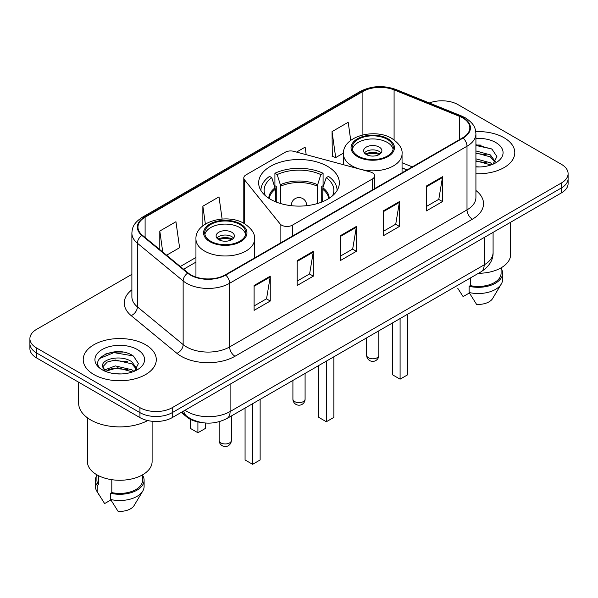 <?xml version="1.0" encoding="UTF-8"?>
<svg xmlns="http://www.w3.org/2000/svg" width="598" height="598" viewBox="0 0 598 598"><rect width="100%" height="100%" fill="white"/><g stroke="black" fill="none" stroke-linecap="round" stroke-linejoin="round"><path stroke-width="0.9" d="M372.36 172.785A7.61 4.395 0 0 0 370.192 171.91L293.835 151.354A7.61 4.395 0 0 0 285.239 152.228L246.017 174.87A7.61 4.395 0 0 0 243.79 177.98A7.61 4.395 0 0 0 244.5 179.834L280.103 223.921A7.61 4.395 0 0 0 292.385 225.169L372.36 178.996A7.61 4.395 0 0 0 374.587 175.894A7.61 4.395 0 0 0 372.36 172.785M327.532 166.349A40.343 23.292 0 0 0 283.557 161.296A40.343 23.292 0 0 0 258.657 182.816A40.343 23.292 0 0 0 270.468 199.284A40.343 23.292 0 0 0 314.443 204.337A40.343 23.292 0 0 0 339.343 182.816A40.343 23.292 0 0 0 327.532 166.349M406.969 169.952L402.05 167.963M201.085 422.442A22.836 13.186 180 0 1 186.912 417.083L181.239 412.411M122.799 352.102A30.453 17.581 0 0 0 104.979 354.218M481.293 145.127A30.453 17.581 0 0 0 475.918 145.09M131.881 274.333L36.59 329.349A22.836 13.186 0 0 0 29.9 338.67L29.9 348.612A22.836 13.186 0 0 0 36.59 357.94L139.939 417.606A22.836 13.186 0 0 0 172.239 417.606L561.41 192.915A22.836 13.186 0 0 0 568.1 183.593L568.1 178.623A22.836 13.186 0 0 1 561.41 187.944A22.836 13.186 0 0 0 568.1 178.623L568.1 173.652A22.836 13.186 0 0 0 561.41 164.323L458.061 104.657A22.836 13.186 0 0 0 429.334 102.976M29.9 338.67A22.836 13.186 0 0 0 36.59 347.991L139.939 407.664A22.836 13.186 0 0 0 172.239 407.664L172.239 412.635L561.41 187.944L172.239 412.635A22.836 13.186 0 0 1 139.939 412.635A22.836 13.186 0 0 0 172.239 412.635L172.239 417.606M36.59 347.991L36.59 352.962L139.939 412.635L36.59 352.962A22.836 13.186 0 0 1 29.9 343.641A22.836 13.186 0 0 0 36.59 352.962L36.59 357.94M504.084 137.757A36.538 21.094 0 0 0 475.761 131.627A36.538 21.094 0 0 1 504.084 137.757A36.538 21.094 0 0 1 514.788 152.669A36.538 21.094 0 0 0 504.084 137.757M145.591 344.732A36.538 21.094 0 0 0 105.771 340.157A36.538 21.094 0 0 0 83.212 359.645A36.538 21.094 0 0 0 93.916 374.565A36.538 21.094 0 0 0 133.735 379.139A36.538 21.094 0 0 0 156.295 359.645A36.538 21.094 0 0 0 145.591 344.732A36.538 21.094 0 0 0 105.771 340.157A36.538 21.094 0 0 0 83.212 359.645A36.538 21.094 0 0 0 93.916 374.565A36.538 21.094 0 0 0 133.735 379.139A36.538 21.094 0 0 0 156.295 359.645A36.538 21.094 0 0 0 145.591 344.732M462.688 117.896A24.361 14.06 180 0 1 469.826 127.837A24.361 14.06 180 0 1 462.688 137.787L225.311 274.833A24.361 14.06 180 0 1 188.131 272.957L142.376 235.231A24.361 14.06 180 0 1 137.966 227.165A24.361 14.06 180 0 1 145.105 217.216L362.896 91.479A24.361 14.06 180 0 1 394.089 89.902L459.436 116.318A24.361 14.06 180 0 1 462.688 117.896M463.121 117.649A24.966 14.419 0 0 0 459.787 116.034L394.441 89.618A24.966 14.419 0 0 0 362.463 91.232L144.671 216.969A24.966 14.419 0 0 0 141.876 235.433L187.63 273.159A24.966 14.419 0 0 0 225.738 275.087L463.121 138.033A24.966 14.419 0 0 0 463.121 117.649M254.105 285.493L254.105 310.362L270.259 301.033L270.259 276.171L254.105 285.493M254.105 305.944L266.544 298.768L270.191 277.001A6.092 3.513 -120 0 0 270.259 276.171M266.439 298.828L270.259 301.033M297.169 260.638L297.169 285.5L313.315 276.171L313.315 251.31L297.169 260.638M297.169 281.082L309.607 273.906L313.255 252.139A6.092 3.513 -120 0 0 313.315 251.31M309.495 273.966L313.315 276.171M426.359 186.053L426.359 210.915L442.505 201.586L442.505 176.724L426.359 186.053M426.359 206.497L438.797 199.321L442.438 177.554A6.092 3.513 -120 0 0 442.505 176.724M438.685 199.381L442.505 201.586M383.296 210.915L383.296 235.776L399.442 226.448L399.442 201.586L383.296 210.915M383.296 231.359L395.734 224.183L399.374 202.416A6.092 3.513 -120 0 0 399.442 201.586M395.622 224.243L399.442 226.448M340.232 235.776L340.232 260.638L356.378 251.31L356.378 226.448L340.232 235.776M340.232 256.221L352.671 249.045L356.318 227.277A6.092 3.513 -120 0 0 356.378 226.448M352.558 249.104L356.378 251.31M475.918 173.726A36.538 21.094 0 0 0 514.788 152.669A36.538 21.094 0 0 1 475.918 173.726M172.239 407.664L561.41 182.973A22.836 13.186 0 0 0 568.1 173.652M166.603 255.204L179.594 247.707L175.947 221.723L159.801 231.052L159.801 249.598M306.191 154.68L305.137 147.138L296.571 152.086M350.734 140.373L348.2 122.276L332.047 131.605L332.309 156.317M222.12 219.04L219.01 196.862L202.864 206.19L202.864 225.827M332.047 131.605L335.695 157.58L343.461 153.095M335.695 157.58L332.047 156.22M202.864 206.19L205.368 224.056M159.801 231.052L162.746 252.027M478.497 273.286A32.352 18.68 0 0 0 510.602 254.606L510.602 222.254M475.918 166.722L479.888 166.969M475.918 158.829L490.412 162.82L492.431 164.435M475.918 160.81L490.412 164.794M475.918 150.935L490.412 154.927L495.361 161.752M475.918 152.939L490.412 156.893L494.972 162.267M475.918 166.939A24.824 14.33 0 0 0 495.802 162.806A24.824 14.33 0 0 0 495.802 142.541A24.824 14.33 0 0 0 475.918 138.407M493.014 164.188L496.901 156.556L491.982 149.141L475.918 144.701M457.694 288.199L463.114 296.601L469.393 292.975M470.297 278.018L470.297 285.612A22.836 13.186 0 0 0 501.087 273.256L501.087 267.837M470.297 285.612L469.116 286.293L469.116 292.512L476.569 304.367A15.227 8.791 0 0 0 492.64 298.499L501.274 284.057A24.361 14.06 0 0 0 502.604 279.468L502.604 273.256A24.361 14.06 0 0 0 501.087 268.36M469.116 292.512A24.361 14.06 0 0 0 501.274 284.057M469.116 286.293A24.361 14.06 0 0 0 502.604 273.256M475.918 145.471L491.646 148.917M475.918 153.365L486.279 154.755M475.918 161.258L486.256 162.641M275.379 201.698L275.379 189.23L271.806 177.681A34.863 20.13 0 0 0 265.452 195.755M276.269 202.057L276.269 186.471L274.916 185.694L274.916 173.263A38.063 21.977 0 0 1 323.084 173.263L320.812 174.571A34.863 20.13 0 0 0 277.188 174.571L280.761 186.128L280.761 203.597M317.239 203.597L317.239 186.128L320.812 174.571M323.084 173.263L323.084 185.694L321.731 186.471L321.731 202.057M271.806 177.681L269.526 176.365A38.063 21.977 0 0 0 260.937 190.276A38.063 21.977 0 0 0 260.937 190.545L260.937 190.276M277.188 174.571L274.916 173.263M337.063 190.276L337.063 190.545A38.063 21.977 0 0 0 337.063 190.276A38.063 21.977 0 0 0 328.474 176.365L326.194 177.681L322.875 187.772L322.621 201.698M332.548 195.755A34.863 20.13 0 0 0 326.194 177.681M318.809 365.483L318.809 417.389L326.344 421.74L333.878 417.389L333.878 356.782M326.344 421.74L326.344 361.132M387.28 139.312A20.556 11.863 0 0 0 364.877 136.733A20.556 11.863 0 0 0 352.192 147.699A20.556 11.863 0 0 0 358.209 156.093A20.556 11.863 0 0 0 380.612 158.664A20.556 11.863 0 0 0 393.297 147.699A20.556 11.863 0 0 0 387.28 139.312M393.118 149.253A20.556 11.863 0 0 0 387.28 142.414A20.556 11.863 0 0 0 366.14 139.566A20.556 11.863 0 0 0 352.364 149.253M392.55 322.905L392.55 374.811L400.092 379.162L407.627 374.811L407.627 314.204M400.092 379.162L400.092 318.555M379.207 147.078A9.134 5.277 0 0 0 369.25 145.934A9.134 5.277 0 0 0 363.606 150.808A9.134 5.277 0 0 0 366.282 154.538A9.134 5.277 0 0 0 376.239 155.682A9.134 5.277 0 0 0 381.883 150.808A9.134 5.277 0 0 0 379.207 147.078M381.068 152.983A9.134 5.277 0 0 0 379.207 151.429A9.134 5.277 0 0 0 364.421 152.983M365.363 153.918A12.177 7.034 180 0 1 379.588 153.693L379.588 154.299M366.365 154.583A10.659 6.152 180 0 1 378.489 154.329L379.588 153.693M378.31 154.987L378.489 154.329M78.644 382.219L78.644 403.157A41.105 23.733 0 0 0 90.687 419.938A41.105 23.733 0 0 0 147.721 420.551M87.398 417.8L87.398 461.581A32.352 18.68 0 0 0 96.876 474.79A32.352 18.68 0 0 0 132.136 478.841A32.352 18.68 0 0 0 152.109 461.581L152.109 421.269M115.593 373.772L121.394 373.944M104.216 370.132L115.302 365.901L131.919 369.796L133.937 371.41M105.031 371.365L117.679 367.785L131.919 371.769M102.542 365.961L105.39 371.336M102.572 366.439C100.808 358.807 121.753 354.308 131.919 361.895L136.867 368.727M102.647 366.955L107.244 362.067L115.264 360.003L131.919 363.868L136.479 369.243M134.52 371.164L138.407 363.532L133.489 356.116C116.079 343.603 85.125 360.093 102.998 370.207L103.088 370.267M137.301 349.516A24.824 14.33 0 0 0 102.198 349.516A24.824 14.33 0 0 0 102.198 369.781A24.824 14.33 0 0 0 137.301 369.781A24.824 14.33 0 0 0 137.301 349.516M96.913 474.812L96.913 480.231A22.836 13.186 0 0 0 98.341 484.821L98.341 475.589M96.913 475.335A24.361 14.06 0 0 0 95.396 480.231L95.396 486.443A24.361 14.06 0 0 0 96.727 491.033A24.361 14.06 0 0 0 97.168 491.713L104.62 503.568L110.899 499.95M97.168 491.713L97.168 485.501L98.341 484.821M95.396 480.231A24.361 14.06 0 0 0 97.168 485.501M104.986 371.343L102.632 366.828M111.804 479.686L111.804 492.588A22.836 13.186 0 0 0 142.593 480.231L142.593 474.812M111.804 492.588L110.623 493.268L110.623 499.487L118.075 511.342A15.227 8.791 0 0 0 134.146 505.474L142.78 491.033A24.361 14.06 0 0 0 144.111 486.443L144.111 480.231A24.361 14.06 0 0 0 142.593 475.335M110.623 499.487A24.361 14.06 0 0 0 142.78 491.033M110.623 493.268A24.361 14.06 0 0 0 144.111 480.231M99.373 358.606L113.941 352.626L133.152 355.892M108.477 361.513L113.941 360.519L127.785 361.73M108.41 369.422L113.941 368.413L127.763 369.616M104.119 370.013L104.538 369.811M239.791 224.459A20.556 11.863 0 0 0 217.388 221.888A20.556 11.863 0 0 0 204.703 232.854A20.556 11.863 0 0 0 210.72 241.241A20.556 11.863 0 0 0 233.123 243.812A20.556 11.863 0 0 0 245.808 232.854A20.556 11.863 0 0 0 239.791 224.459M245.636 234.401A20.556 11.863 0 0 0 239.791 227.569A20.556 11.863 0 0 0 218.651 224.721A20.556 11.863 0 0 0 204.882 234.401M245.068 408.053L245.068 459.967L252.603 464.317L260.137 459.967L260.137 399.352M252.603 464.317L252.603 403.702M190.373 419.34L190.373 428.392L197.908 432.743L205.45 428.392L205.45 423.01M197.908 432.743L197.908 421.934M231.718 232.226A9.134 5.277 0 0 0 221.761 231.09A9.134 5.277 0 0 0 216.117 235.956A9.134 5.277 0 0 0 218.793 239.686A9.134 5.277 0 0 0 228.75 240.83A9.134 5.277 0 0 0 234.394 235.956A9.134 5.277 0 0 0 231.718 232.226M233.579 238.131A9.134 5.277 0 0 0 231.718 236.584A9.134 5.277 0 0 0 216.932 238.131M217.874 239.065A12.177 7.034 180 0 1 232.099 238.841L232.099 239.454M218.875 239.731A10.659 6.152 180 0 1 231 239.477L232.099 238.841M230.821 240.142L231 239.477M186.912 416.305L186.912 417.083M244.5 179.834L244.5 223.674M280.103 223.921L280.103 243.199M292.385 225.169L292.385 236.105M372.36 178.996L372.36 189.94M184.991 410.243A30.453 17.581 0 0 0 187.039 411.544A30.453 17.581 0 0 0 230.103 411.544L484.171 264.862A30.453 17.581 0 0 0 493.088 252.431C493.313 259.988 489.284 266.454 481.016 271.828L226.948 418.518A15.227 8.791 60 0 0 230.103 411.544L230.103 384.2M484.171 237.511L484.171 264.862A15.227 8.791 60 0 1 481.016 271.828M183.758 410.953A15.227 10.181 129.5 0 0 186.412 415.902L181.785 412.089M561.41 192.915L561.41 182.973M139.939 417.606L139.939 407.664M475.918 190.485A38.063 21.977 180 0 1 472.383 219.212L234.999 356.259A7.61 4.395 60 0 1 229.617 346.937L467.001 209.883A30.453 17.581 0 0 0 475.918 197.452L475.918 133.81A30.453 17.581 180 0 1 467.001 146.241A7.61 4.395 -120 0 0 463.121 138.033M234.999 356.259A38.063 21.977 180 0 1 181.172 356.259A38.063 21.977 180 0 1 176.903 353.328L131.149 315.602A38.063 21.977 180 0 1 131.881 289.806M186.554 346.937A30.453 17.581 0 0 0 229.617 346.937L229.617 283.288A30.453 17.581 180 0 1 183.145 280.94L137.383 243.214A30.453 17.581 180 0 1 131.881 233.13L131.881 296.78A30.453 17.581 0 0 0 137.383 306.864L183.145 344.59A30.453 17.581 0 0 0 186.554 346.937M475.918 133.81C475.425 128.577 474.939 124.22 465.423 117.888L461.417 115.952A7.61 3.566 112 0 0 459.787 116.034M461.417 115.952L396.07 89.536C383.46 85.073 371.493 85.716 360.168 91.472A7.61 4.395 60 0 1 362.463 91.232M144.671 216.969A7.61 4.395 -120 0 0 142.376 217.216C133.145 223.271 132.3 227.831 131.881 233.13M141.876 235.433A7.61 5.09 129.5 0 0 137.383 243.214L137.383 306.864A7.61 5.09 -50.5 0 1 131.149 315.602M396.07 89.536A7.61 3.566 112 0 0 394.441 89.618M187.63 273.159A7.61 5.09 129.5 0 0 183.145 280.94L183.145 344.59A7.61 5.09 -50.5 0 1 176.903 353.328M225.738 275.087A7.61 4.395 60 0 1 229.617 283.288L467.001 146.241L467.001 209.883A7.61 4.395 60 0 0 472.383 219.212M145.105 217.216L145.105 237.481M459.436 116.318L459.436 139.663M394.089 89.902L394.089 139.88M412.299 166.879L402.05 162.738M362.896 91.479L362.896 134.886M195.95 257.476L180.312 266.506M340.232 236.561L356.318 227.277M383.296 211.699L399.374 202.416M426.359 186.838L442.438 177.554M297.169 261.423L313.255 252.139M254.105 286.285L270.191 277.001M275.379 189.23A29.84 17.23 0 0 0 269.235 198.543M317.239 186.128A29.84 17.23 0 0 0 280.761 186.128M275.125 187.772A30.199 17.432 0 0 0 268.801 198.267M317.493 184.662A30.199 17.432 0 0 0 280.507 184.662M329.199 198.267A30.199 17.432 0 0 0 322.875 187.772M328.765 198.543A29.84 17.23 0 0 0 322.621 189.23M294.694 401.602A6.092 3.513 180 0 1 292.908 399.12A6.092 6.092 0 0 0 302.042 404.39A6.092 6.092 0 0 0 305.092 399.12A6.092 3.513 180 0 1 303.306 401.602A6.092 3.513 180 0 1 294.694 401.602M291.435 205.697A7.61 4.395 180 0 1 291.39 205.189L291.39 205.69M306.61 205.69L306.61 205.189A7.61 4.395 180 0 1 306.565 205.697M357.402 156.556A21.692 12.528 0 0 0 388.087 156.556A21.692 12.528 0 0 0 388.087 138.841A21.692 12.528 0 0 0 357.402 138.841A21.692 12.528 0 0 0 357.402 156.556M402.05 172.792L402.05 153.918A29.309 16.923 180 0 1 383.961 169.548A29.309 16.923 180 0 1 352.02 165.878A29.309 16.923 180 0 1 343.439 153.918L343.439 164.704M368.435 357.783A6.092 3.513 180 0 1 366.656 355.302A6.092 6.092 0 0 0 375.791 360.572A6.092 6.092 0 0 0 378.833 355.302A6.092 3.513 180 0 1 377.054 357.783A6.092 3.513 180 0 1 368.435 357.783M209.913 241.704A21.692 12.528 0 0 0 240.598 241.704A21.692 12.528 0 0 0 240.598 223.996A21.692 12.528 0 0 0 209.913 223.996A21.692 12.528 0 0 0 209.913 241.704M254.561 257.947L254.561 239.065A29.309 16.923 180 0 1 236.472 254.696A29.309 16.923 180 0 1 204.531 251.033A29.309 16.923 180 0 1 195.95 239.065L195.95 277.083M220.946 442.939A6.092 3.513 180 0 1 219.167 440.449A6.092 6.092 0 0 0 228.301 445.727A6.092 6.092 0 0 0 231.344 440.449A6.092 3.513 180 0 1 229.565 442.939A6.092 3.513 180 0 1 220.946 442.939M243.79 177.98L243.79 223.271M374.587 175.894L374.587 188.654M226.948 418.518C214.697 424.67 202.445 424.67 190.194 418.518L186.412 415.902M493.088 252.431L493.088 232.368M360.168 91.472L142.376 217.216M195.95 262.111L183.616 269.235M407.081 169.892L402.05 167.859M305.092 373.399L305.092 399.12M306.61 205.189A7.61 7.61 0 0 0 295.195 198.603A7.61 7.61 0 0 0 291.39 205.189M292.908 380.433L292.908 399.12M402.05 153.918C402.693 148.752 399.307 143.602 391.892 138.467C374.61 127.77 342.422 136.351 343.439 153.918M378.833 330.829L378.833 355.302M366.656 337.855L366.656 355.302M99.201 495.166L96.727 491.033M254.561 239.065C255.204 233.908 251.818 228.757 244.403 223.615C227.128 212.925 194.933 221.499 195.95 239.065M231.344 415.976L231.344 440.449M219.167 421.725L219.167 440.449"/></g></svg>
